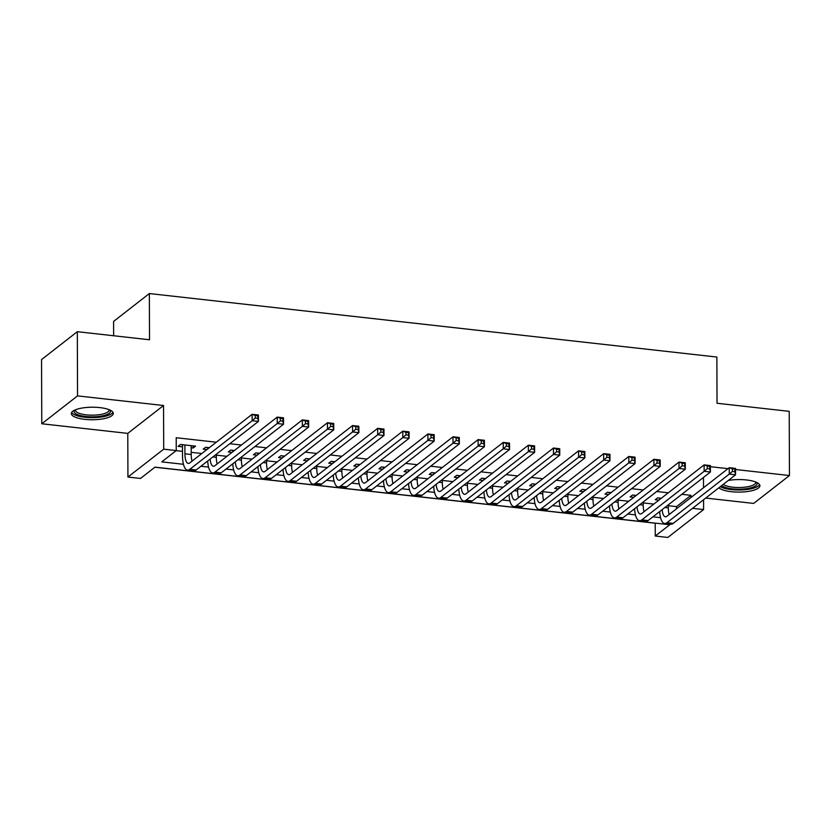 <?xml version="1.0" encoding="UTF-8"?>
<svg xmlns="http://www.w3.org/2000/svg" width="831" height="831" viewBox="0 0 831 831"><rect width="100%" height="100%" fill="white"/><g stroke="black" fill="none" stroke-linecap="round" stroke-linejoin="round"><path stroke-width="1.25" d="M84.762 419.354A20.993 6.274 179.8 0 0 113.296 413.412A20.993 6.274 179.8 0 0 99.845 407.606A20.993 6.274 179.8 0 0 71.321 413.558A20.993 6.274 179.8 0 0 84.762 419.354M718.898 487.776A20.993 6.274 179.8 0 0 731.373 491.703A20.993 6.274 179.8 0 0 759.908 485.751A20.993 6.274 179.8 0 0 746.456 479.954A20.993 6.274 179.8 0 0 728.309 480.453M692.535 508.333L703.597 509.569L667.823 537.449L655.264 536.047L669.776 524.745L154.992 467.147L140.491 478.448L127.932 477.046L163.707 449.166L176.255 450.568L161.754 461.87L183.454 464.3M127.777 433.387L163.551 405.507L77.543 395.888L77.325 331.694L41.55 359.574L41.779 423.768L127.777 433.387L127.932 477.046M113.629 335.755L113.587 321.431L149.351 293.551L716.873 357.05L717.028 403.264L789.221 411.345L789.45 475.54L735.518 469.505M705.716 498.06L753.675 503.42L789.45 475.54M154.888 467.23L655.223 523.208L655.264 536.047M77.543 395.888L41.779 423.768M191.182 447.805L193.156 448.023L195.576 446.143L180.504 444.46L178.094 446.34L182.488 446.829M209.308 447.68L205.621 447.265L203.2 449.145L206.888 449.561M234.425 450.485L230.727 450.08L228.307 451.96L232.005 452.376M259.532 453.3L255.844 452.885L253.424 454.765L257.111 455.18M284.649 456.105L280.951 455.7L278.53 457.58L282.228 457.995M309.755 458.92L306.057 458.504L303.647 460.384L307.335 460.8M334.862 461.724L331.174 461.319L328.754 463.199L332.452 463.615M359.979 464.539L356.281 464.124L353.871 466.004L357.559 466.42M385.085 467.344L381.398 466.929L378.978 468.819L382.675 469.235M410.202 470.159L406.504 469.744L404.095 471.624L407.782 472.039M435.309 472.964L431.621 472.548L429.201 474.439L432.899 474.854M460.426 475.779L456.728 475.363L454.308 477.243L458.006 477.659M485.533 478.583L481.845 478.168L479.425 480.058L483.112 480.474M510.65 481.398L506.952 480.983L504.531 482.863L508.229 483.278M535.756 484.203L532.069 483.787L529.648 485.678L533.336 486.083M560.863 487.018L557.175 486.602L554.755 488.483L558.453 488.898M585.98 489.823L582.282 489.407L579.872 491.298L583.559 491.703M611.086 492.638L607.399 492.222L604.978 494.102L608.676 494.518M636.203 495.442L632.505 495.027L630.095 496.917L633.783 497.322M668.311 505.715L676.496 506.63L690.997 495.328L681.825 494.3M668.321 492.793L656.708 491.495M643.215 489.978L631.602 488.68M618.098 487.174L606.485 485.875M592.991 484.359L581.378 483.06M567.874 481.554L556.261 480.256M542.768 478.739L531.154 477.441M517.651 475.934L506.048 474.636M492.544 473.119L480.931 471.821M467.427 470.315L455.824 469.016M442.321 467.5L430.707 466.201M417.214 464.695L405.601 463.397M392.097 461.88L380.484 460.582M366.99 459.076L355.377 457.777M341.873 456.261L330.26 454.962M316.767 453.456L305.154 452.157M291.65 450.641L280.037 449.342M266.543 447.836L254.93 446.538M241.426 445.021L229.823 443.723M216.32 442.217L176.214 437.729L176.255 450.568M176.162 450.651L182.498 451.358M191.203 452.334L201.819 453.518M216.309 455.139L226.925 456.333M241.426 457.954L252.042 459.138M266.533 460.758L277.149 461.953M291.65 463.573L302.266 464.758M316.756 466.378L327.372 467.573M341.873 469.193L352.489 470.377M366.98 471.998L377.596 473.182M392.087 474.813L402.703 475.997M417.204 477.617L427.82 478.801M442.31 480.432L452.926 481.616M467.427 483.237L478.043 484.421M492.534 486.052L503.15 487.236M517.651 488.857L528.267 490.041M542.757 491.661L553.373 492.856M567.874 494.476L578.49 495.66M592.981 497.281L603.597 498.475M618.098 500.096L628.714 501.28M643.204 502.9L653.82 504.095M661.31 498.257L657.622 497.842L655.202 499.722L658.9 500.137M163.551 405.507L163.707 449.166M690.997 495.328L691.008 497.489M703.483 477.41L703.525 487.735M703.566 499.732L703.597 509.569M727.987 468.663L710.401 466.7M77.325 331.694L149.518 339.765L149.351 293.551M200.915 466.253L208.56 467.105M226.032 469.058L233.677 469.92M251.139 471.873L258.784 472.725M276.256 474.678L283.901 475.54M301.362 477.493L309.007 478.344M326.479 480.297L334.114 481.159M351.586 483.112L359.231 483.964M376.692 485.917L384.338 486.779M401.809 488.732L409.454 489.584M426.916 491.536L434.561 492.399M452.033 494.352L459.678 495.203M477.139 497.156L484.785 498.018M502.256 499.971L509.902 500.823M527.363 502.776L535.008 503.638M552.48 505.591L560.115 506.443M577.587 508.395L585.232 509.258M602.693 511.21L610.338 512.062M627.81 514.015L635.455 514.867M652.917 516.83L660.562 517.682M676.496 506.63L676.496 508.801M193.145 445.873L193.156 448.023M668.311 504.833L668.321 507.897A13.452 4.622 -83.6 0 0 669.194 514.493M659.596 499.587L659.585 498.06M662.151 509.632A13.452 4.622 -83.6 0 0 665.382 516.789A13.452 4.622 -83.6 0 0 666.919 516.259L729.234 467.697L735.508 468.393L735.539 474.813L673.224 523.385A20.183 6.939 96.4 0 1 670.908 524.184L664.634 523.478A20.183 6.939 96.4 0 1 659.7 511.543M734.905 471.696L734.895 469.131L732.381 468.85L732.391 471.416L734.905 471.696L735.539 474.813L729.254 474.117L666.95 522.678A20.183 6.939 96.4 0 1 664.634 523.478M732.391 471.416L729.254 474.117L729.234 467.697L732.381 468.85M734.895 469.131L735.508 468.393M756.48 482.333A18.168 5.433 -0.2 0 1 751.027 487.776A18.168 5.433 -0.2 0 1 732.391 488.857A18.168 5.433 -0.2 0 1 721.723 485.584M723.261 484.38A16.817 5.028 179.8 0 0 732.869 487.205A16.817 5.028 179.8 0 0 755.722 482.427A16.817 5.028 179.8 0 0 755.659 481.99M720.332 486.665A20.858 6.232 179.8 0 0 731.415 489.615A20.858 6.232 179.8 0 0 759.544 484.608M109.858 409.984A18.168 5.433 -0.2 0 1 110.243 410.524A18.168 5.433 -0.2 0 1 95.118 416.778A18.168 5.433 -0.2 0 1 74.354 412.332A18.168 5.433 -0.2 0 1 74.728 410.109M75.538 409.756A16.817 5.028 179.8 0 0 75.476 410.202A16.817 5.028 179.8 0 0 75.683 410.981A16.817 5.028 179.8 0 0 93.612 415.147A16.817 5.028 179.8 0 0 109.11 410.088A16.817 5.028 179.8 0 0 109.048 409.641M71.663 412.405A20.858 6.232 179.8 0 0 71.695 412.456A20.858 6.232 179.8 0 0 92.418 417.661A20.858 6.232 179.8 0 0 112.933 412.259M643.204 502.017L643.215 505.082A13.452 4.622 -83.6 0 0 644.087 511.678M634.479 496.782L634.479 495.245M637.034 506.827A13.452 4.622 -83.6 0 0 640.275 513.984A13.452 4.622 -83.6 0 0 641.812 513.454L704.127 464.882L710.401 465.589L710.422 472.008L648.118 520.57A20.183 6.939 96.4 0 1 645.801 521.369L639.527 520.673A20.183 6.939 96.4 0 1 634.583 508.738M709.788 468.892L709.778 466.326L707.274 466.046L707.274 468.611L709.788 468.892L710.422 472.008L704.148 471.302L641.833 519.874A20.183 6.939 96.4 0 1 639.527 520.673M707.274 468.611L704.148 471.302L704.127 464.882L707.274 466.046M709.778 466.326L710.401 465.589M618.087 499.213L618.098 502.277A13.452 4.622 -83.6 0 0 618.97 508.873M609.372 493.967L609.372 492.44M611.928 504.012A13.452 4.622 -83.6 0 0 615.158 511.169A13.452 4.622 -83.6 0 0 616.706 510.639L679.01 462.078L685.295 462.774L685.315 469.193L623.001 517.765A20.183 6.939 96.4 0 1 620.695 518.565L614.41 517.858A20.183 6.939 96.4 0 1 609.476 505.923M684.682 466.077L684.671 463.511L682.158 463.231L682.168 465.796L684.682 466.077L685.315 469.193L679.031 468.497L616.727 517.059A20.183 6.939 96.4 0 1 614.41 517.858M682.168 465.796L679.031 468.497L679.01 462.078L682.158 463.231M684.671 463.511L685.295 462.774M592.981 496.398L592.991 499.462A13.452 4.622 -83.6 0 0 593.864 506.058M584.266 491.163L584.255 489.636M586.811 501.207A13.452 4.622 -83.6 0 0 590.052 508.364A13.452 4.622 -83.6 0 0 591.589 507.834L653.904 459.263L660.178 459.969L660.198 466.388L597.894 514.95A20.183 6.939 96.4 0 1 595.578 515.75L589.304 515.054A20.183 6.939 96.4 0 1 584.37 503.119M659.565 463.272L659.554 460.706L657.051 460.426L657.061 462.992L659.565 463.272L660.198 466.388L653.924 465.682L591.61 514.254A20.183 6.939 96.4 0 1 589.304 515.054M657.061 462.992L653.924 465.682L653.904 459.263L657.051 460.426M659.554 460.706L660.178 459.969M567.864 493.593L567.874 496.658A13.452 4.622 -83.6 0 0 568.747 503.254M559.149 488.348L559.149 486.821M561.704 498.392A13.452 4.622 -83.6 0 0 564.935 505.549A13.452 4.622 -83.6 0 0 566.482 505.019L628.787 456.458L635.071 457.154L635.092 463.573L572.777 512.145A20.183 6.939 96.4 0 1 570.471 512.945L564.187 512.239A20.183 6.939 96.4 0 1 559.253 500.304M634.458 460.457L634.448 457.891L631.934 457.611L631.944 460.177L634.458 460.457L635.092 463.573L628.807 462.877L566.503 511.439A20.183 6.939 96.4 0 1 564.187 512.239M631.944 460.177L628.807 462.877L628.787 456.458L631.934 457.611M634.448 457.891L635.071 457.154M542.757 490.778L542.768 493.843A13.452 4.622 -83.6 0 0 543.64 500.439M534.042 485.543L534.032 484.016M536.587 495.588A13.452 4.622 -83.6 0 0 539.828 502.745A13.452 4.622 -83.6 0 0 541.365 502.215L603.68 453.643L609.954 454.349L609.975 460.769L547.671 509.33A20.183 6.939 96.4 0 1 545.354 510.13L539.08 509.434A20.183 6.939 96.4 0 1 534.146 497.499M609.341 457.652L609.331 455.087L606.827 454.806L606.838 457.372L609.341 457.652L609.975 460.769L603.701 460.062L541.386 508.634A20.183 6.939 96.4 0 1 539.08 509.434M606.838 457.372L603.701 460.062L603.68 453.643L606.827 454.806M609.331 455.087L609.954 454.349M517.64 487.974L517.651 491.038A13.452 4.622 -83.6 0 0 518.523 497.634M508.925 482.738L508.925 481.201M511.481 492.773A13.452 4.622 -83.6 0 0 514.711 499.94A13.452 4.622 -83.6 0 0 516.259 499.4L578.563 450.838L584.847 451.534L584.868 457.954L522.554 506.526A20.183 6.939 96.4 0 1 520.248 507.326L513.963 506.619A20.183 6.939 96.4 0 1 509.029 494.684M584.235 454.837L584.224 452.272L581.71 451.991L581.721 454.557L584.235 454.837L584.868 457.954L578.584 457.258L516.28 505.819A20.183 6.939 96.4 0 1 513.963 506.619M581.721 454.557L578.584 457.258L578.563 450.838L581.71 451.991M584.224 452.272L584.847 451.534M492.534 485.159L492.544 488.223A13.452 4.622 -83.6 0 0 493.417 494.819M483.819 479.923L483.808 478.396M486.374 489.968A13.452 4.622 -83.6 0 0 489.604 497.125A13.452 4.622 -83.6 0 0 491.142 496.595L553.456 448.023L559.73 448.73L559.751 455.149L497.447 503.711A20.183 6.939 96.4 0 1 495.131 504.51L488.857 503.815A20.183 6.939 96.4 0 1 483.922 491.879M559.118 452.033L559.118 449.467L556.604 449.187L556.614 451.752L559.118 452.033L559.751 455.149L553.477 454.443L491.163 503.015A20.183 6.939 96.4 0 1 488.857 503.815M556.614 451.752L553.477 454.443L553.456 448.023L556.604 449.187M559.118 449.467L559.73 448.73M467.427 482.354L467.438 485.418A13.452 4.622 -83.6 0 0 468.3 492.014M458.702 477.119L458.702 475.581M461.257 487.153A13.452 4.622 -83.6 0 0 464.498 494.32A13.452 4.622 -83.6 0 0 466.035 493.78L528.339 445.219L534.624 445.915L534.645 452.334L472.33 500.906A20.183 6.939 96.4 0 1 470.024 501.706L463.75 501A20.183 6.939 96.4 0 1 458.805 489.064M534.011 449.218L534.001 446.652L531.487 446.372L531.497 448.937L534.011 449.218L534.645 452.334L528.371 451.638L466.056 500.2A20.183 6.939 96.4 0 1 463.75 501M531.497 448.937L528.371 451.638L528.339 445.219L531.487 446.372M534.001 446.652L534.624 445.915M442.31 479.539L442.321 482.603A13.452 4.622 -83.6 0 0 443.193 489.199M433.595 474.304L433.585 472.777M436.15 484.348A13.452 4.622 -83.6 0 0 439.381 491.505A13.452 4.622 -83.6 0 0 440.918 490.976L503.233 442.404L509.507 443.11L509.538 449.529L447.223 498.101A20.183 6.939 96.4 0 1 444.907 498.891L438.633 498.195A20.183 6.939 96.4 0 1 433.699 486.26M508.904 446.413L508.894 443.847L506.38 443.567L506.391 446.133L508.904 446.413L509.538 449.529L503.254 448.823L440.949 497.395A20.183 6.939 96.4 0 1 438.633 498.195M506.391 446.133L503.254 448.823L503.233 442.404L506.38 443.567M508.894 443.847L509.507 443.11M417.204 476.734L417.214 479.799A13.452 4.622 -83.6 0 0 418.086 486.395M408.478 471.499L408.478 469.962M411.033 481.533A13.452 4.622 -83.6 0 0 414.274 488.701A13.452 4.622 -83.6 0 0 415.812 488.161L478.126 439.599L484.4 440.295L484.421 446.714L422.106 495.286A20.183 6.939 96.4 0 1 419.8 496.086L413.526 495.38A20.183 6.939 96.4 0 1 408.582 483.445M483.787 443.598L483.777 441.032L481.263 440.752L481.274 443.318L483.787 443.598L484.421 446.714L478.147 446.018L415.832 494.58A20.183 6.939 96.4 0 1 413.526 495.38M481.274 443.318L478.147 446.018L478.126 439.599L481.263 440.752M483.777 441.032L484.4 440.295M392.087 473.919L392.097 476.984A13.452 4.622 -83.6 0 0 392.97 483.59M383.371 468.684L383.361 467.157M385.927 478.729A13.452 4.622 -83.6 0 0 389.157 485.886A13.452 4.622 -83.6 0 0 390.705 485.356L453.009 436.784L459.283 437.49L459.314 443.91L397 492.482A20.183 6.939 96.4 0 1 394.694 493.271L388.409 492.575A20.183 6.939 96.4 0 1 383.475 480.64M458.681 440.794L458.67 438.228L456.157 437.947L456.167 440.513L458.681 440.794L459.314 443.91L453.03 443.203L390.726 491.775A20.183 6.939 96.4 0 1 388.409 492.575M456.167 440.513L453.03 443.203L453.009 436.784L456.157 437.947M458.67 438.228L459.283 437.49M366.98 471.115L366.99 474.179A13.452 4.622 -83.6 0 0 367.863 480.775M358.265 465.879L358.254 464.342M360.81 475.914A13.452 4.622 -83.6 0 0 364.051 483.081A13.452 4.622 -83.6 0 0 365.588 482.541L427.903 433.979L434.177 434.686L434.198 441.105L371.893 489.667A20.183 6.939 96.4 0 1 369.577 490.467L363.303 489.76A20.183 6.939 96.4 0 1 358.369 477.825M433.564 437.989L433.553 435.413L431.05 435.132L431.05 437.698L433.564 437.989L434.198 441.105L427.923 440.399L365.609 488.96A20.183 6.939 96.4 0 1 363.303 489.76M431.05 437.698L427.923 440.399L427.903 433.979L431.05 435.132M433.553 435.413L434.177 434.686M341.863 468.3L341.873 471.364A13.452 4.622 -83.6 0 0 342.746 477.97M333.148 463.064L333.148 461.537M335.703 473.109A13.452 4.622 -83.6 0 0 338.934 480.266A13.452 4.622 -83.6 0 0 340.481 479.736L402.786 431.164L409.07 431.871L409.091 438.29L346.776 486.862A20.183 6.939 96.4 0 1 344.47 487.652L338.186 486.956A20.183 6.939 96.4 0 1 333.252 475.02M408.457 435.174L408.447 432.608L405.933 432.328L405.944 434.893L408.457 435.174L409.091 438.29L402.806 437.584L340.502 486.156A20.183 6.939 96.4 0 1 338.186 486.956M405.944 434.893L402.806 437.584L402.786 431.164L405.933 432.328M408.447 432.608L409.07 431.871M316.756 465.495L316.767 468.559A13.452 4.622 -83.6 0 0 317.639 475.155M308.041 460.26L308.031 458.722M310.586 470.304A13.452 4.622 -83.6 0 0 313.827 477.461A13.452 4.622 -83.6 0 0 315.365 476.921L377.679 428.36L383.953 429.066L383.974 435.486L321.67 484.047A20.183 6.939 96.4 0 1 319.353 484.847L313.079 484.141A20.183 6.939 96.4 0 1 308.145 472.205M383.34 432.369L383.33 429.793L380.827 429.513L380.837 432.089L383.34 432.369L383.974 435.486L377.7 434.779L315.385 483.351A20.183 6.939 96.4 0 1 313.079 484.141M380.837 432.089L377.7 434.779L377.679 428.36L380.827 429.513M383.33 429.793L383.953 429.066M291.639 462.68L291.65 465.744A13.452 4.622 -83.6 0 0 292.522 472.351M282.924 457.445L282.924 455.918M285.48 467.489A13.452 4.622 -83.6 0 0 288.71 474.646A13.452 4.622 -83.6 0 0 290.258 474.117L352.562 425.545L358.847 426.251L358.867 432.671L296.553 481.242A20.183 6.939 96.4 0 1 294.247 482.032L287.962 481.336A20.183 6.939 96.4 0 1 283.028 469.401M358.234 429.554L358.223 426.989L355.71 426.708L355.72 429.274L358.234 429.554L358.867 432.671L352.583 431.964L290.279 480.536A20.183 6.939 96.4 0 1 287.962 481.336M355.72 429.274L352.583 431.964L352.562 425.545L355.71 426.708M358.223 426.989L358.847 426.251M266.533 459.875L266.543 462.94A13.452 4.622 -83.6 0 0 267.416 469.536M257.818 454.64L257.807 453.103M260.363 464.685A13.452 4.622 -83.6 0 0 263.604 471.842A13.452 4.622 -83.6 0 0 265.141 471.312L327.456 422.74L333.73 423.446L333.75 429.866L271.446 478.427A20.183 6.939 96.4 0 1 269.13 479.227L262.856 478.521A20.183 6.939 96.4 0 1 257.922 466.586M333.117 426.75L333.117 424.174L330.603 423.893L330.613 426.469L333.117 426.75L333.75 429.866L327.476 429.16L265.162 477.732A20.183 6.939 96.4 0 1 262.856 478.521M330.613 426.469L327.476 429.16L327.456 422.74L330.603 423.893M333.117 424.174L333.73 423.446M241.416 457.071L241.426 460.125A13.452 4.622 -83.6 0 0 242.299 466.731M232.701 451.825L232.701 450.298M235.256 461.87A13.452 4.622 -83.6 0 0 238.487 469.027A13.452 4.622 -83.6 0 0 240.034 468.497L302.339 419.925L308.623 420.631L308.644 427.051L246.329 475.623A20.183 6.939 96.4 0 1 244.023 476.412L237.739 475.716A20.183 6.939 96.4 0 1 232.805 463.781M308.01 423.935L308 421.369L305.486 421.088L305.496 423.654L308.01 423.935L308.644 427.051L302.37 426.345L240.055 474.917A20.183 6.939 96.4 0 1 237.739 475.716M305.496 423.654L302.37 426.345L302.339 419.925L305.486 421.088M308 421.369L308.623 420.631M216.309 454.256L216.32 457.32A13.452 4.622 -83.6 0 0 217.192 463.916M207.594 449.02L207.584 447.483M210.15 459.065A13.452 4.622 -83.6 0 0 213.38 466.222A13.452 4.622 -83.6 0 0 214.917 465.692L277.232 417.12L283.506 417.827L283.527 424.246L221.223 472.808A20.183 6.939 96.4 0 1 218.906 473.608L212.632 472.901A20.183 6.939 96.4 0 1 207.698 460.966M282.893 421.13L282.893 418.554L280.379 418.273L280.39 420.85L282.893 421.13L283.527 424.246L277.253 423.54L214.949 472.112A20.183 6.939 96.4 0 1 212.632 472.901M280.39 420.85L277.253 423.54L277.232 417.12L280.379 418.273M282.893 418.554L283.506 417.827M184.898 444.949L184.929 453.809A13.452 4.622 -83.6 0 0 188.273 463.407A13.452 4.622 -83.6 0 0 189.811 462.877L252.115 414.316L258.399 415.012L258.42 421.431L196.106 470.003A20.183 6.939 96.4 0 1 193.8 470.793L187.526 470.097A20.183 6.939 96.4 0 1 182.519 455.689L182.477 444.678M191.182 445.655L191.213 454.505A13.452 4.622 -83.6 0 0 192.086 461.112M257.787 418.315L257.776 415.749L255.262 415.469L255.273 418.035L257.787 418.315L258.42 421.431L252.146 420.735L189.832 469.297A20.183 6.939 96.4 0 1 187.526 470.097M255.273 418.035L252.146 420.735L252.115 414.316L255.262 415.469M257.776 415.749L258.399 415.012M668.321 507.897L664.873 507.502M673.224 523.385L666.95 522.678M643.215 505.082L639.766 504.697M648.118 520.57L641.833 519.874M618.098 502.277L614.66 501.882M623.001 517.765L616.727 517.059M592.991 499.462L589.543 499.078M597.894 514.95L591.61 514.254M567.874 496.658L564.436 496.273M572.777 512.145L566.503 511.439M542.768 493.843L539.319 493.458M547.671 509.33L541.386 508.634M517.651 491.038L514.212 490.654M522.554 506.526L516.28 505.819M492.544 488.223L489.095 487.839M497.447 503.711L491.163 503.015M467.438 485.418L463.989 485.034M472.33 500.906L466.056 500.2M442.321 482.603L438.872 482.219M447.223 498.101L440.949 497.395M417.214 479.799L413.765 479.414M422.106 495.286L415.832 494.58M392.097 476.984L388.648 476.599M397 492.482L390.726 491.775M366.99 474.179L363.542 473.795M371.893 489.667L365.609 488.96M341.873 471.364L338.435 470.98M346.776 486.862L340.502 486.156M316.767 468.559L313.318 468.175M321.67 484.047L315.385 483.351M291.65 465.744L288.212 465.36M296.553 481.242L290.279 480.536M266.543 462.94L263.095 462.555M271.446 478.427L265.162 477.732M241.426 460.125L237.988 459.74M246.329 475.623L240.055 474.917M216.32 457.32L212.871 456.936M221.223 472.808L214.949 472.112M191.213 454.505L184.929 453.809M196.106 470.003L189.832 469.297"/></g></svg>
